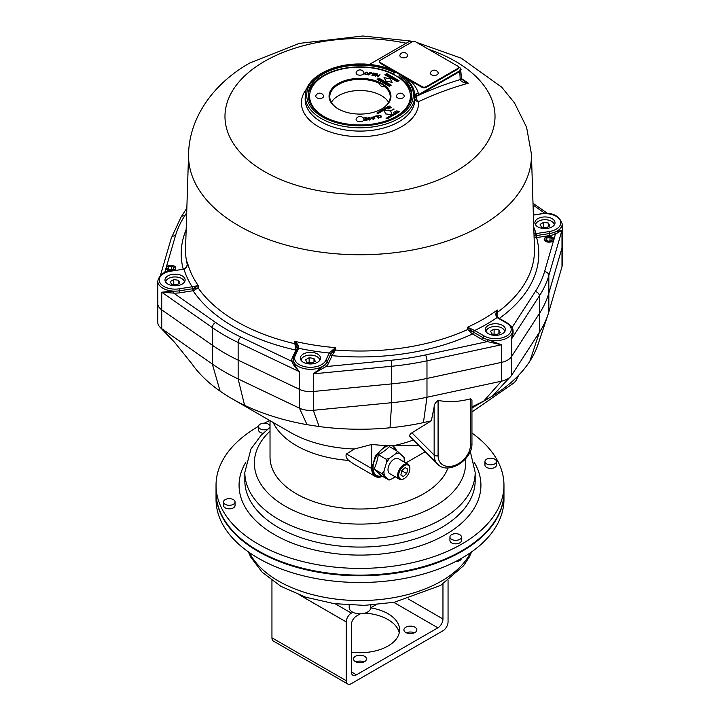 <?xml version="1.0" encoding="UTF-8"?>
<svg xmlns="http://www.w3.org/2000/svg" width="720" height="720" viewBox="0 0 720 720"><rect width="100%" height="100%" fill="white"/><g stroke="black" fill="none" stroke-linecap="round" stroke-linejoin="round"><path stroke-width="1.08" d="M312.363 362.916L308.52 362.781M311.733 363.276L315.261 361.242L313.974 358.461L309.15 357.714L305.631 359.757L306.918 362.538L311.733 363.276M313.974 361.989L313.974 358.461M309.15 362.421L309.15 357.714M301.095 360.315A9.36 5.4 180 0 1 310.446 355.095A9.36 5.4 180 0 1 319.797 360.315M551.466 240.705L552.33 238.851L549.981 237.492L546.768 237.987L545.904 239.841L548.262 241.2L551.466 240.705M549.981 240.93L549.981 237.492M546.768 240.336L546.768 237.987M545.931 241.191A4.509 2.601 0 0 0 553.473 240.021A4.509 2.601 0 0 0 547.947 236.826A4.509 2.601 0 0 0 545.931 241.191M176.976 284.751L173.133 284.616M171.531 284.364L176.346 285.111L179.874 283.077L178.578 280.296L173.763 279.549L170.235 281.583L171.531 284.364M178.578 283.824L178.578 280.296M173.763 284.256L173.763 279.549M165.699 282.15A9.36 5.4 180 0 1 168.435 278.514A9.36 5.4 180 0 1 178.488 277.308A9.36 5.4 180 0 1 184.41 282.15M397.539 97.812A3.924 2.268 180 0 1 396.504 95.661A4.149 4.149 0 0 1 404.118 95.67A3.924 2.268 180 0 1 402.237 98.181A3.924 2.268 180 0 1 397.539 97.812M380.619 116.055L380.412 117.342L380.619 116.055L378.63 115.452L378.234 116.352L377.586 115.965L378.36 115.191L381.069 115.911L381.501 116.748L380.664 117.603L378.702 117.351L380.412 117.342L380.619 116.055L378.63 115.452L377.721 116.424M378.234 116.352L378.63 115.452M381.501 116.748L380.664 117.612L378.702 117.351M374.319 116.388L376.461 115.83L378.351 118.26L376.236 116.235L374.535 116.685L376.236 116.244L378.351 118.26M374.112 117.81L374.31 118.386L372.312 117.072L371.691 118.341L372.213 118.872L373.509 119.106L374.112 117.81L372.312 117.072M372.312 117.063L371.691 118.332L371.511 117.792M374.823 118.386L374.607 117.72L373.68 119.394L371.196 118.422L371.097 117.423L373.653 116.928L374.607 117.72L373.68 119.394L371.196 118.422L371.097 117.423M370.62 119.178L369.603 120.069L367.92 119.484L369.468 119.772L369.909 119.052L367.353 118.368L368.46 117.396L370.332 118.071L368.55 117.711L367.812 118.278L370.665 119.376M367.353 118.368L369.909 119.052L369.468 119.772L370.161 119.277M368.55 117.711L367.812 118.278L368.55 117.711L370.332 118.08M370.62 119.187L369.603 120.078L367.92 119.484M363.573 117.918L366.372 117.702L366.993 120.348L364.284 120.555L366.426 120.069L366.237 119.259L364.158 119.421L366.165 118.953L365.949 118.053L363.573 117.918L365.949 118.053L366.165 118.953M366.993 120.348L364.212 120.249M366.426 120.069L366.237 119.268L364.086 119.115M367.83 73.512L366.858 72.324L365.202 73.602L366.237 74.457L367.83 73.503L366.858 72.324L365.247 73.305M367.83 73.503L367.812 72.882M364.734 73.251L366.939 72.018L368.343 73.566L367.605 74.484L364.932 74.214L364.734 73.251L364.932 74.214L366.147 74.754L368.343 73.566M371.052 72.927L370.116 72.774L369.684 73.692L371.709 73.503L371.052 72.918L371.709 73.512M371.709 73.503L370.116 72.774L369.684 73.692M368.568 74.961L369.774 72.396L371.844 72.765L372.213 73.575L369.54 73.998L368.568 74.97L369.54 73.998L372.213 73.566L371.844 72.765M374.814 75.798L371.97 75.519L373.59 73.026L376.155 73.575L373.869 73.422L373.374 74.187L375.336 74.61L373.185 74.475L372.636 75.33L374.814 75.798L371.97 75.528M376.155 73.575L373.869 73.422L373.374 74.187M375.336 74.61L373.185 74.484L372.636 75.33M379.989 74.664L377.892 77.04L377.316 74.52L375.228 76.257L377.334 73.881L377.91 76.401L379.989 74.664L377.892 77.04L377.316 74.511L375.228 76.257M390.996 107.28L387.945 109.044L390.996 107.28M391.302 107.46L387.945 109.053M389.115 105.957L376.902 113.013L377.919 113.598L390.132 106.551L389.115 105.957M390.132 106.551L377.919 113.598M376.902 113.013L377.919 113.607M393.849 108.927L390.798 110.691L393.849 108.927M394.155 109.107L390.798 110.7M396.999 110.754L393.642 112.338M390.645 110.952L384.129 110.133L385.551 113.895L392.067 114.714L390.645 110.952M392.067 114.714L385.551 113.904L384.129 110.133M399.294 111.834L398.277 111.249L386.064 118.305L387.081 118.89L399.294 111.834L387.081 118.899L386.064 118.305M377.1 79.281L389.322 86.328L390.339 85.743L378.117 78.687L377.1 79.281L389.322 86.337L390.339 85.743M378.936 78.219L391.356 85.158M384.021 77.634L386.064 81.162L392.166 82.332L390.132 78.804L384.021 77.634L386.064 81.162L392.166 82.341M384.84 74.808L397.26 81.756M385.857 74.223L398.07 81.279L399.087 80.685L386.874 73.638L385.857 74.223L398.07 81.279L399.087 80.694M360 78.336A30.951 17.874 180 0 1 390.951 96.21A30.951 17.874 180 0 1 360 114.084A30.951 17.874 180 0 1 329.049 96.21A30.951 17.874 180 0 1 360 78.336M329.049 96.507A30.951 17.874 180 0 1 360 78.93A30.951 17.874 180 0 1 390.951 96.507M323.865 116.487A50.391 29.088 180 0 1 309.609 96.21A50.391 29.088 180 0 1 360 67.122A50.391 29.088 180 0 1 410.391 96.21A50.391 29.088 180 0 1 396.135 116.487M410.382 96.507A50.391 29.088 180 0 1 410.391 96.795A50.391 29.088 180 0 1 405.054 109.827M314.946 109.827A50.391 29.088 180 0 1 309.609 96.795A50.391 29.088 180 0 1 309.618 96.507M173.232 269.451L174.096 267.597L171.738 266.238L168.534 266.742L167.67 268.596L170.019 269.946L173.232 269.451M171.738 269.685L171.738 266.238M168.534 269.091L168.534 266.742M167.688 269.937A4.509 2.601 0 0 0 175.239 268.767A4.509 2.601 0 0 0 169.713 265.581A4.509 2.601 0 0 0 167.688 269.937M497.313 334.305L493.47 334.17M500.211 332.631L498.915 329.85L494.1 329.103L490.572 331.146L491.868 333.927L496.683 334.665L500.211 332.631M498.915 333.378L498.915 329.85M494.1 333.81L494.1 329.103M486.036 331.704A9.36 5.4 180 0 1 495.387 326.484A9.36 5.4 180 0 1 504.738 331.704M323.496 95.661A3.924 2.268 180 0 1 319.689 98.478A3.924 2.268 180 0 1 315.882 95.661A4.149 4.149 0 0 1 323.496 95.661M362.772 74.538A3.924 2.268 180 0 1 358.074 74.907A3.924 2.268 180 0 1 356.193 72.387A4.149 4.149 0 0 1 363.807 72.396A3.924 2.268 180 0 1 362.772 74.538M363.807 118.935A3.924 2.268 180 0 1 360 121.743A3.924 2.268 180 0 1 356.193 118.935A4.149 4.149 0 0 1 363.807 118.935M546.867 227.529L543.024 227.394M548.469 223.074L543.654 222.327L540.126 224.361L541.422 227.142L546.237 227.889L549.765 225.855L548.469 223.074L548.469 226.602M543.654 227.034L543.654 222.327M535.59 224.928A9.36 5.4 180 0 1 544.95 219.708A9.36 5.4 180 0 1 554.301 224.928M400.995 57.141A3.924 2.268 180 0 1 399.969 54.99A4.149 4.149 0 0 1 407.583 54.999A3.924 2.268 180 0 1 405.702 57.51A3.924 2.268 180 0 1 400.995 57.141M457.722 66.123L415.989 42.021A2.88 1.665 0 0 0 411.912 42.021L380.358 60.237A2.88 1.665 0 0 0 379.512 61.416A2.88 1.665 0 0 0 380.358 62.595L422.1 86.688A2.88 1.665 0 0 0 426.168 86.688L457.722 68.472A2.88 1.665 0 0 0 458.568 67.293A2.88 1.665 0 0 0 457.722 66.123M409.878 80.343L422.1 87.39A2.88 1.665 0 0 0 426.168 87.39L457.722 69.174A2.88 1.665 0 0 0 458.568 67.995L458.568 67.293M379.512 61.416L379.512 62.118A2.88 1.665 0 0 0 380.358 63.297L391.446 69.696M438.12 72.63A3.924 2.268 180 0 1 434.313 75.438A3.924 2.268 180 0 1 430.506 72.63A4.149 4.149 0 0 1 438.12 72.63M391.968 69.912A59.022 34.074 0 0 1 394.731 71.01L400.761 74.439A3.6 2.079 -120 0 0 401.688 74.979L407.727 78.507A59.022 34.074 0 0 1 418.275 93.159L418.509 94.653L459.675 70.857L460.521 68.193L458.415 66.762M331.353 102.384A30.231 17.451 180 0 1 338.625 95.625A30.231 17.451 180 0 1 388.647 102.384M554.013 239.346L554.004 239.157A4.896 2.826 0 0 0 552.582 237.348A4.896 2.826 0 0 0 547.245 236.736A4.896 2.826 0 0 0 544.221 239.346A4.896 2.826 0 0 0 548.145 242.118A4.896 2.826 0 0 0 553.626 240.444L555.489 234.036A1.44 0.666 68.5 0 1 554.679 232.173L561.987 230.283L555.489 234.036A18.711 10.809 180 0 1 549.792 235.548L536.598 237.591A4.338 3.456 -21.8 0 1 536.229 237.627L534.096 237.456M173.538 270.468A4.896 2.826 0 0 0 175.779 268.092A4.896 2.826 0 0 0 174.339 266.094A4.896 2.826 0 0 0 166.374 266.994L165.996 268.29A4.896 2.826 0 0 0 170.64 270.918M165.987 268.092L164.736 272.628M182.178 275.868A10.08 5.814 0 0 0 171.198 274.608A10.08 5.814 0 0 0 164.979 279.981A10.08 5.814 0 0 0 175.05 285.795A10.08 5.814 0 0 0 185.13 279.981A10.08 5.814 0 0 0 182.178 275.868M317.574 354.033A10.08 5.814 0 0 0 306.585 352.773A10.08 5.814 0 0 0 300.366 358.146A10.08 5.814 0 0 0 310.446 363.969A10.08 5.814 0 0 0 320.517 358.146A10.08 5.814 0 0 0 317.574 354.033M502.515 325.422A10.08 5.814 0 0 0 491.535 324.162A10.08 5.814 0 0 0 485.316 329.535A10.08 5.814 0 0 0 495.387 335.358A10.08 5.814 0 0 0 505.467 329.535A10.08 5.814 0 0 0 502.515 325.422M552.069 218.646A10.08 5.814 0 0 0 541.089 217.386A10.08 5.814 0 0 0 534.87 222.759A10.08 5.814 0 0 0 544.95 228.573A10.08 5.814 0 0 0 555.021 222.759A10.08 5.814 0 0 0 552.069 218.646M431.325 420.804L434.151 406.935C434.025 404.757 435.339 402.57 438.084 400.383C448.155 402.408 458.955 401.886 470.502 398.826L471.942 400.032L471.942 443.439C472.752 459.729 448.119 475.569 437.589 464.112A21.591 15.273 -45 0 1 434.151 455.076L411.894 432.819L431.325 420.804L423.432 422.622A181.341 104.697 180 0 1 390.015 427.797C366.246 430.074 342.63 429.651 319.149 426.546L307.035 424.674A181.341 104.697 180 0 1 244.584 405.297A181.341 104.697 180 0 1 231.768 398.574A181.341 104.697 180 0 1 220.122 391.176L212.31 364.041L212.31 345.231A191.466 110.547 0 0 0 238.14 360.144L299.448 389.349A17.28 9.972 0 0 0 313.299 391.491L391.689 383.895A191.466 110.547 0 0 0 426.978 378.441L501.435 362.394A17.28 9.972 0 0 0 511.578 356.535L539.379 313.542A191.466 110.547 0 0 0 548.829 293.175L561.987 247.923A17.28 9.972 0 0 0 562.221 246.267A17.28 9.972 0 0 1 561.987 247.923L548.829 293.175A191.466 110.547 0 0 1 539.379 313.542L511.578 356.535A17.28 9.972 0 0 1 501.435 362.394L426.978 378.441A191.466 110.547 0 0 1 391.689 383.895L313.299 391.491A17.28 9.972 0 0 1 299.448 389.349L238.14 360.144A191.466 110.547 0 0 1 212.31 345.231L161.73 309.834L212.31 345.231L212.31 327.6L161.73 292.203L173.763 291.105L173.655 293.103L161.73 292.203L161.73 309.834A17.28 9.972 0 0 1 157.779 303.489A17.28 9.972 0 0 0 161.73 309.834L161.73 328.644L212.31 364.041A191.466 110.547 0 0 0 238.14 378.954L299.448 408.159A17.28 9.972 0 0 0 313.299 410.301L391.689 402.705A191.466 110.547 0 0 0 426.978 397.251L501.435 381.195A17.28 9.972 0 0 0 510.498 376.695A17.28 9.972 0 0 0 511.578 375.345L539.379 332.352A191.466 110.547 0 0 0 548.001 314.631A191.466 110.547 0 0 0 548.829 311.985L561.987 266.724A17.28 9.972 0 0 0 562.221 265.077L562.221 223.938A17.28 9.972 180 0 1 554.679 232.173A17.28 9.972 0 0 1 549.414 233.568L549.792 235.548M414.873 41.625L408.996 41.598L369.513 64.395M338.373 108.99A30.231 17.451 180 0 1 329.769 96.795A30.231 17.451 180 0 1 338.625 84.456A30.231 17.451 180 0 1 378.918 83.178L379.431 82.89M393.759 74.61L394.002 72.45A51.831 29.925 180 0 0 338.508 67.806A51.831 29.925 180 0 0 308.169 95.031A51.831 29.925 180 0 0 360 124.956A51.831 29.925 180 0 0 411.831 95.031A51.831 29.925 180 0 0 399.114 75.402L398.907 77.031A51.831 29.925 180 0 1 411.804 95.913M308.196 95.913A51.831 29.925 180 0 1 339.354 69.354A51.831 29.925 180 0 1 394.236 74.34M398.907 77.031L398.358 77.346M384.093 85.581L383.58 85.878A30.231 17.451 180 0 1 390.231 96.795A30.231 17.451 180 0 1 381.627 108.99M400.266 74.736L401.004 74.682C407.637 79.074 411.948 84.222 413.919 90.135A54.846 31.662 180 0 1 414.747 94.05L415.935 94.14A1.44 1.134 100.2 0 1 416.052 95.67L414.774 94.509L414.702 94.995A1.44 1.179 176.4 0 0 413.271 93.924L413.361 93.213A1.44 1.17 -5.8 0 1 414.747 94.05A1.44 1.395 142.5 0 1 414.774 94.509A1.44 1.161 -162.6 0 0 413.361 93.213A53.451 30.861 0 0 0 400.266 74.736L399.114 75.402M400.761 74.439L397.692 73.638L396.072 71.91L394.002 72.45M394.011 73.098L396.072 71.91L395.154 71.793A53.451 30.861 0 0 0 363.15 64.233L361.917 64.278A53.307 30.771 0 0 0 306.702 94.662A53.307 30.771 0 0 0 360.639 125.811A53.307 30.771 0 0 0 413.271 93.924M414.702 94.995L414.702 95.004A1.44 1.179 176.4 0 1 414.711 95.04A54.747 31.608 180 0 1 414.729 95.598A54.747 31.608 180 0 1 360 127.782A54.747 31.608 180 0 1 305.271 95.598L305.163 98.838A54.846 31.662 0 0 0 360 131.094A54.846 31.662 0 0 0 414.837 98.838L414.702 95.013M473.517 332.19A1.44 0.828 -60 0 1 472.5 333.954A4.338 2.421 61.8 0 1 472.239 333.783L467.568 329.598L473.337 332.073L467.514 327.213L474.426 330.363A1.44 0.765 123.7 0 0 473.337 332.073A2.907 1.683 -120 0 0 473.517 332.19L473.661 332.271A1.44 0.828 -60 0 1 474.678 330.507L484.191 336.006A15.84 9.144 0 0 0 506.592 336.006A15.84 9.144 0 0 0 506.592 323.073L497.07 317.574A4.374 2.457 61.5 0 1 496.836 317.421C495.405 315.324 495.567 312.849 497.313 310.005L496.467 314.586L497.547 317.358A1.44 0.765 123.7 0 0 496.836 317.421M474.426 330.363A4.374 2.592 -121.6 0 0 474.678 330.507A178.713 103.185 180 0 0 497.07 317.574A1.44 0.828 120 0 1 497.79 317.511L507.312 323.001A1.44 0.828 120 0 0 506.592 323.073M548.001 314.631L538.056 344.376A181.341 104.697 180 0 1 529.893 361.161C521.424 374.184 508.986 385.785 492.588 395.973L483.714 401.094L501.435 381.195L501.435 344.754L426.978 360.81A4.32 1.233 -102.2 0 0 425.466 354.942L487.269 341.622A1.44 0.513 105.5 0 0 487.899 339.696L501.435 344.754L487.269 341.622A18.711 10.809 180 0 1 482.157 339.525A1.44 0.828 120 0 0 483.174 337.761L473.661 332.271A5.805 3.348 60 0 1 473.337 332.073A1.44 0.756 -55.9 0 1 472.239 333.783M511.74 327.249A1.44 1.062 140.2 0 0 512.253 327.204C513.585 330.444 513.36 334.35 511.578 338.904L512.667 330.714A17.28 9.972 180 0 1 487.899 339.696A17.28 9.972 0 0 1 483.174 337.761A1.44 0.828 -60 0 1 484.191 336.006M496.494 315.054L497.367 312.39L496.989 315.099L497.664 317.43M215.64 322.488A187.155 108.054 0 0 0 240.894 337.068L291.78 361.305A1.44 1.17 172.6 0 0 293.22 360.072C293.805 363.645 295.884 367.533 299.448 371.718C295.605 368.037 293.049 364.563 291.78 361.305A18.711 10.809 180 0 1 292.365 357.705L295.902 350.082A178.794 103.221 180 0 1 193.095 290.727L192.717 288.747A2.907 2.295 155.1 0 0 192.96 288.702L198.162 287.919L193.455 290.655A4.338 3.393 -27.9 0 1 193.095 290.727L179.901 292.77A18.711 10.809 180 0 1 173.655 293.103L215.64 322.488A4.32 2.718 125 0 0 212.31 327.6A191.466 110.547 180 0 0 238.14 342.513L238.14 378.954L244.584 405.297M193.455 290.655L192.483 286.749L198.234 285.561L192.96 288.693A5.805 4.572 -24.9 0 1 192.519 288.783L192.15 286.803A4.374 3.474 157.8 0 0 192.483 286.749M187.344 263.232L187.326 262.053C187.812 265.239 186.804 267.579 184.284 269.073A4.374 3.429 -27.5 0 1 183.951 269.136L170.955 271.152A15.84 9.144 0 0 0 159.759 282.348A15.84 9.144 0 0 0 179.154 288.81L192.15 286.803A178.713 103.185 180 0 1 183.951 269.136L170.955 271.152M184.284 269.073L183.735 268.893M533.979 233.811L535.716 233.649A4.374 3.42 152.6 0 0 536.049 233.604L536.418 235.575L549.414 233.568L549.045 231.588A15.84 9.144 0 0 0 560.241 220.392A15.84 9.144 0 0 0 540.846 213.93L533.376 215.082M535.716 233.649L535.977 235.629L534.033 235.449M534.042 235.881L535.977 235.638A2.907 2.295 155.1 0 0 536.22 235.611L536.598 237.591A178.794 103.221 180 0 1 499.338 318.402M536.22 235.611L536.418 235.575A5.805 4.572 -24.9 0 1 535.977 235.629L536.229 237.627M296.919 349.722A1.44 1.062 22.4 0 1 296.01 349.866A4.338 1.035 100.1 0 1 295.902 350.082A1.44 1.134 -155.1 0 0 296.82 349.938M296.01 349.866L294.822 343.728L297.36 348.975M297.477 348.525L296.901 345.258L294.84 341.334C297.378 343.512 298.665 345.762 298.71 348.075A4.374 0.828 -82.3 0 1 298.629 348.273A1.44 1.134 -155.1 0 0 297.324 348.849L293.841 356.355A1.44 1.134 24.9 0 1 295.146 355.779A15.84 9.144 0 0 0 306.342 366.975A15.84 9.144 0 0 0 325.737 360.513L329.22 353.007A4.374 1.017 99.9 0 0 329.319 352.809L335.547 347.634L330.732 354.132A1.44 1.071 -157.4 0 0 329.319 352.809M298.71 348.075A1.44 1.071 -157.4 0 0 297.423 348.633L297.423 348.633A1.44 1.071 -157.4 0 0 297.378 348.741M332.145 355.455A1.44 1.062 22.4 0 1 330.732 354.141L335.529 350.028L332.145 355.455A4.338 0.801 -82.5 0 1 332.055 355.68L328.518 363.294A1.44 1.134 24.9 0 1 327.132 361.908A17.28 9.972 0 0 1 324.72 364.941A1.44 0.972 -130.3 0 0 325.908 366.588L313.299 373.86L324.72 364.941A17.28 9.972 180 0 1 305.973 368.955A17.28 9.972 180 0 1 293.22 360.072A17.28 9.972 180 0 1 293.166 359.325L293.841 356.355A1.44 1.134 24.9 0 0 293.76 356.742M325.737 360.513A1.44 1.134 -155.1 0 1 327.132 361.908L330.615 354.402A1.44 1.134 -155.1 0 0 329.22 353.007A178.713 103.185 180 0 1 298.629 348.273L295.146 355.779M297.504 348.075L297.324 348.849M482.157 339.525L472.5 333.954A178.794 103.221 180 0 1 332.055 355.68A1.44 1.134 24.9 0 1 330.669 354.285A2.907 0.612 98.8 0 0 330.732 354.141A5.805 1.224 -81.2 0 1 330.615 354.402L330.669 354.285M460.377 80.181A4.32 2.061 -9.7 0 0 461.52 78.444L463.572 80.775L468.387 83.196C464.85 83.232 462.177 82.224 460.377 80.181A5.517 2.322 48.1 0 1 460.179 79.605L459.81 71.496L461.079 69.651L460.872 68.958M419.157 94.248A1.44 0.828 60 0 1 419.292 94.887L416.052 95.67L416.079 96.462A456.264 270.225 -61.3 0 1 460.179 79.605A4.32 2.493 -2.6 0 0 461.448 77.742L460.512 68.184M461.52 78.444L461.448 77.742M415.935 94.14L418.275 93.159M461.574 78.633A437.571 245.934 58.7 0 1 468.387 83.196A451.971 267.687 118.7 0 0 418.572 101.637A58.608 33.84 180 0 1 348.489 136.008A58.608 33.84 180 0 1 306.747 88.704M414.81 98.118A4.32 2.457 -1.9 0 1 416.079 96.462A4.32 2.709 -114.9 0 0 418.572 101.637A4.32 3.528 176.5 0 1 414.828 98.523M378.918 83.178C380.628 86.301 382.185 87.201 383.58 85.878L383.103 86.445M401.688 74.979L401.229 75.033M488.232 398.574L471.942 407.979L488.232 398.574M382.482 476.325A17.28 9.972 -60 0 1 375.282 476.442L353.025 463.59L348.705 460.422C346.194 458.082 345.447 455.931 346.464 453.96L354.42 448.983L371.709 444.492L386.244 445.716C385.164 445.239 396.729 445.131 391.41 445.59M392.823 445.5L418.725 445.248M483.714 401.094L471.942 406.908M411.894 432.819L410.481 433.773L409.32 435.834L437.589 464.112M220.122 391.176A181.341 104.697 180 0 1 191.745 363.6L174.78 342.558L160.002 327.186A17.28 9.972 0 0 0 161.73 328.644L174.654 342.423M381.771 475.92A16.803 9.702 -60 0 1 376.515 456.03A16.803 9.702 -60 0 1 396.369 450.639M395.091 476.73L392.31 478.755L388.809 479.979L382.014 473.67L383.994 471.024L386.352 463.104L386.289 459.288L389.79 458.064L395.892 453.618L397.359 451.215L389.439 446.643A47.844 30.978 173.1 0 1 378.36 454.707A47.844 36.09 84.4 0 1 374.085 469.089A47.844 5.112 34.4 0 1 380.88 475.398L389.16 480.078M408.096 464.283L398.421 458.703A8.64 4.986 120 0 0 388.287 467.406A8.64 4.986 120 0 0 389.781 473.661L399.456 479.25A8.64 4.986 -60 0 1 397.953 472.986A8.64 4.986 -60 0 1 408.096 464.283A8.64 4.986 -60 0 1 409.878 468.243A8.64 4.986 -60 0 1 409.878 468.54M404.037 478.665A8.64 4.986 -60 0 1 403.776 478.818A8.64 4.986 -60 0 1 399.456 479.25M398.943 473.175A7.92 4.572 120 0 0 404.28 478.53A7.92 4.572 120 0 0 409.878 468.828A7.92 4.572 120 0 0 405.144 465.174A7.92 4.572 120 0 0 398.943 473.175M270.027 420.66L270.027 457.074A89.973 51.948 0 0 0 350.559 508.734A89.973 51.948 0 0 0 447.993 467.919M451.62 539.352A5.76 3.321 0 0 0 457.893 540.081A5.76 3.321 0 0 0 461.448 537.003A5.76 3.321 0 0 0 455.688 533.682A5.76 3.321 0 0 0 449.928 537.003A5.76 3.321 0 0 0 451.62 539.352M461.448 537.003L461.448 540.531A5.76 3.321 180 0 1 457.893 543.6A5.76 3.321 180 0 1 451.62 542.88A5.76 3.321 180 0 1 449.928 540.531L449.928 537.003M486.639 463.887A5.76 3.321 0 0 0 492.921 464.607A5.76 3.321 0 0 0 496.476 461.538A5.76 3.321 0 0 0 490.716 458.217A5.76 3.321 0 0 0 484.956 461.538A5.76 3.321 0 0 0 486.639 463.887M496.476 461.538L496.476 465.066A5.76 3.321 180 0 1 492.921 468.135A5.76 3.321 180 0 1 486.639 467.415A5.76 3.321 180 0 1 484.956 465.066L484.956 461.538M270.027 426.096A5.76 3.321 0 0 0 263.943 423.198A5.76 3.321 0 0 0 258.552 426.51A5.76 3.321 0 0 0 260.235 428.868A5.76 3.321 0 0 0 267.705 429.201M269.793 427.527A5.76 3.321 0 0 0 270.027 426.933M263.115 433.296A5.76 3.321 180 0 1 260.235 432.387A5.76 3.321 180 0 1 258.552 430.038L258.552 426.51M225.216 504.333A5.76 3.321 0 0 0 231.489 505.053A5.76 3.321 0 0 0 235.044 501.984A5.76 3.321 0 0 0 229.284 498.654A5.76 3.321 0 0 0 223.524 501.984A5.76 3.321 0 0 0 225.216 504.333M235.044 501.984L235.044 505.503A5.76 3.321 180 0 1 231.489 508.581A5.76 3.321 180 0 1 225.216 507.861A5.76 3.321 180 0 1 223.524 505.503L223.524 501.984M258.561 426.303A143.964 83.115 0 0 0 216.036 485.289A143.964 83.115 0 0 0 258.201 544.059A143.964 83.115 0 0 0 415.089 562.077A143.964 83.115 0 0 0 503.964 485.289A143.964 83.115 0 0 0 471.942 433.026M269.775 420.516A143.964 83.115 0 0 0 264.303 423.189M216.036 485.289L216.036 492.003A143.964 83.115 0 0 0 258.201 550.773A143.964 83.115 0 0 0 415.089 568.791A143.964 83.115 0 0 0 503.964 492.003L503.964 485.289M216.036 492.336A143.964 83.115 0 0 0 216.036 492.678A143.964 83.115 0 0 0 360 575.793A143.964 83.115 0 0 0 503.964 492.678A143.964 83.115 0 0 0 503.964 492.336M455.697 561.492A5.76 3.321 0 0 0 461.439 558.369M349.2 605.115L349.2 607.608A10.8 6.237 180 0 0 360 613.836A10.8 6.237 180 0 0 370.8 607.608L370.8 605.124M471.942 411.948L512.631 383.85A4.32 1.116 -45 0 0 516.699 379.404L518.598 375.309M492.588 395.973L504.72 382.788M319.149 426.546L313.299 410.301L313.299 373.86L391.689 366.264A4.32 0.585 -95.5 0 0 390.969 360.279A187.155 108.054 0 0 0 425.466 354.942M307.035 424.674L299.448 408.159L299.448 371.718L238.14 342.513A4.32 2.241 115.5 0 1 240.894 337.068M158.013 301.842A17.28 9.972 0 0 0 157.779 303.489L157.779 322.299A17.28 9.972 0 0 0 160.002 327.186M425.223 451.746L405.792 462.96M216.036 492.678L216.036 499.392A143.964 83.115 0 0 0 360 582.507A143.964 83.115 0 0 0 503.964 499.392L503.964 492.678M375.282 476.442A17.28 9.972 -60 0 1 371.709 468.531L371.709 444.492M382.014 473.67L374.085 469.089M397.359 451.215L404.154 457.524M404.514 457.632L404.037 461.943M405.279 467.577L401.85 470.511L400.851 474.993L403.281 476.541L406.71 473.607L407.709 469.125L405.279 467.577M401.796 470.772L406.71 473.607M405.18 467.667L407.709 469.125M386.289 459.288L378.36 454.707M406.377 632.808A6.48 3.744 180 0 1 414.396 632.808M405.81 627.219A6.48 3.744 0 0 0 403.911 629.865A6.48 3.744 0 0 0 410.391 633.609A6.48 3.744 0 0 0 416.862 629.865A6.48 3.744 0 0 0 412.866 626.409A6.48 3.744 0 0 0 405.81 627.219M355.995 661.896A6.48 3.744 180 0 1 364.005 661.896M355.419 656.316A6.48 3.744 0 0 0 353.52 658.962A6.48 3.744 0 0 0 360 662.697A6.48 3.744 0 0 0 366.48 658.962A6.48 3.744 0 0 0 362.475 655.506A6.48 3.744 0 0 0 355.419 656.316M365.157 613.08A39.591 22.86 180 0 1 399.258 632.808M351.351 652.167A39.591 22.86 0 0 0 399.591 629.865A39.591 22.86 0 0 0 370.791 607.878M352.827 612.261L351.351 613.116A7.2 4.158 120 0 0 346.257 621.936L346.257 680.706A7.2 4.158 120 0 0 347.751 684A7.2 4.158 120 0 0 351.351 683.64L442.962 630.747A7.2 4.158 120 0 0 448.056 621.936L448.056 580.518M408.339 599.004L442.962 618.993L442.962 583.983M442.962 618.993A7.2 4.158 -60 0 1 437.877 627.813L393.804 602.361M356.436 674.829A7.2 4.158 -60 0 1 352.836 675.18A7.2 4.158 -60 0 1 351.351 671.886L356.436 674.829L437.877 627.813M360.279 613.836L356.436 616.059A7.2 4.158 -60 0 0 351.351 624.87L351.351 671.886M376.011 604.755L370.791 607.77M347.751 684L273.438 641.097A7.2 4.158 -60 0 1 271.944 637.803L346.257 680.706M271.944 580.518L271.944 637.803M416.592 42.372L461.241 58.185L501.714 87.183L514.512 102.924L526.581 127.242L531.414 153.945A171.441 98.982 180 0 1 360 254.754A171.441 98.982 180 0 1 188.586 153.945C189.324 117.648 213.3 83.709 249.489 63.162L299.232 43.389L362.799 36L410.526 41.04M428.724 49.374A135.018 77.949 180 0 1 470.061 161.622A135.018 77.949 180 0 1 272.853 176.013A135.018 77.949 180 0 1 264.528 61.353A135.018 77.949 180 0 1 406.188 43.227M187.254 264.222L187.326 262.053A174.402 100.692 0 0 0 198.234 285.561L198.162 287.919A174.474 100.728 0 0 0 294.822 343.728L294.84 341.334A174.402 100.692 0 0 0 335.547 347.634L335.529 350.028A174.474 100.728 0 0 0 467.568 329.598L467.514 327.213A174.402 100.692 0 0 0 497.313 310.005L497.367 312.39A174.474 100.728 0 0 0 534.447 248.418L531.414 153.945M188.586 153.945L185.553 248.418A174.474 100.728 0 0 0 187.236 264.357M457.722 68.472L457.722 69.174M426.168 86.688L426.168 87.39M422.1 86.688L422.1 87.39M380.358 62.595L380.358 63.297M305.271 95.598C305.244 77.679 332.658 63.009 361.944 64.017L361.917 64.278M363.006 63.972A1.44 1.44 0 0 1 363.204 63.963L361.944 64.017M510.471 325.494A18.711 10.809 180 0 1 512.253 327.204L535.329 291.519A4.32 3.303 32.9 0 1 539.379 295.911L511.578 338.904L511.578 375.345M179.901 292.77L179.523 290.79A17.28 9.972 180 0 1 173.763 291.105A17.28 9.972 180 0 1 157.779 281.16C159.255 275.004 163.575 271.584 170.739 270.9M192.717 288.747L179.523 290.79L179.154 288.81M540.846 213.93L533.367 214.803M533.763 227.25A178.713 103.185 180 0 1 536.049 233.604L549.045 231.588M292.365 357.705A1.44 1.134 -155.1 0 0 293.436 357.444M328.518 363.294A18.711 10.809 180 0 1 325.908 366.588L390.969 360.279M186.696 212.796L184.671 215.928A187.155 108.054 0 0 0 175.428 235.836L166.374 266.994M175.428 235.836A4.32 3.474 -163.8 0 0 171.279 238.158L160.443 275.445M184.671 215.928A4.32 3.303 -147.1 0 0 181.044 217.107L171.279 238.158M423.432 422.622L426.978 397.251L426.978 360.81A191.466 110.547 180 0 1 391.689 366.264L391.689 402.705L390.015 427.797M535.329 291.519A187.155 108.054 0 0 0 544.572 271.602L553.626 240.444M544.572 271.602A4.32 3.474 16.2 0 1 548.829 275.544A191.466 110.547 180 0 1 539.379 295.911L539.379 332.352L529.893 361.161M561.987 266.724L561.987 230.283L548.829 275.544L548.829 311.985M544.941 213.354L533.052 205.038M183.168 268.983A178.794 103.221 180 0 1 186.156 229.599M419.292 94.887L459.81 71.496A1.44 0.828 -120 0 0 459.675 70.857M231.768 398.574L290.412 432.432A98.406 56.817 0 0 0 354.42 448.983M395.442 445.266A98.406 56.817 0 0 0 413.442 439.965M348.705 460.422A89.973 51.948 180 0 1 273.159 422.469M270.027 431.127A105.651 61.002 0 0 0 285.291 506.232A105.651 61.002 0 0 0 403.686 518.634A105.651 61.002 0 0 0 465.417 459M270.027 427.347L261.198 435.204L250.974 448.965L244.827 472.356A115.173 66.492 0 0 0 278.559 519.381A115.173 66.492 0 0 0 404.073 533.79A115.173 66.492 0 0 0 475.173 472.356L470.259 451.368M244.827 472.356L244.827 480.582A115.173 66.492 0 0 0 278.559 527.598A115.173 66.492 0 0 0 404.073 542.016A115.173 66.492 0 0 0 475.173 480.582L475.173 472.356M246.006 461.979A120.933 69.822 0 0 0 274.491 534.654A120.933 69.822 0 0 0 424.53 544.329A120.933 69.822 0 0 0 473.994 461.979M249.39 552.591A115.173 66.492 0 0 0 278.559 581.085A115.173 66.492 0 0 0 470.61 552.591M471.942 443.439A2.88 1.665 180 0 1 470.502 444.879L470.502 398.826M511.209 382.338L512.631 383.85M515.556 378.36L516.699 379.404M434.151 406.935L434.151 455.076A2.88 1.665 0 0 0 438.084 455.679A18.711 13.23 135 0 0 454.293 465.561A18.711 13.23 135 0 0 470.502 444.879M438.084 400.383L438.084 455.679M346.464 453.96L371.709 468.531M389.79 458.064A14.355 8.289 120 0 0 386.352 463.104M388.296 479.151A14.355 8.289 120 0 0 392.31 478.755M383.994 471.024A14.355 8.289 120 0 0 384.552 475.668M399.906 453.222A14.355 8.289 120 0 0 395.892 453.618M404.217 461.34A14.355 8.289 120 0 0 403.65 456.696M346.257 621.936L299.988 595.224M335.205 603.801L351.351 613.116M410.391 96.795L410.391 96.21M309.609 96.795L309.609 96.21M507.312 323.001C511.281 325.827 513.063 328.401 512.667 330.714M187.344 263.169C187.2 266.13 186.111 268.011 184.077 268.83M562.221 223.938C559.206 215.442 552.015 212.022 540.63 213.678M181.044 217.107L186.849 208.134M532.998 203.247L547.614 213.48M157.779 281.16L157.779 303.489M363.204 63.963C375.534 64.449 386.424 67.023 395.856 71.703M381.924 476.001L377.847 476.316L375.768 475.542L373.464 473.265L372.006 467.784L375.462 455.571L385.722 445.635M396.522 450.729L392.49 445.347M409.878 468.828L409.878 468.243M404.28 478.53L403.776 478.818M471.672 551.844L469.143 557.253L463.545 565.785L440.631 585.423L394.407 602.253L364.446 605.376L334.17 603.657L305.703 597.204L280.944 586.359L262.242 572.283L250.857 557.253L248.328 551.844M510.498 376.695L504.63 382.878"/></g></svg>
